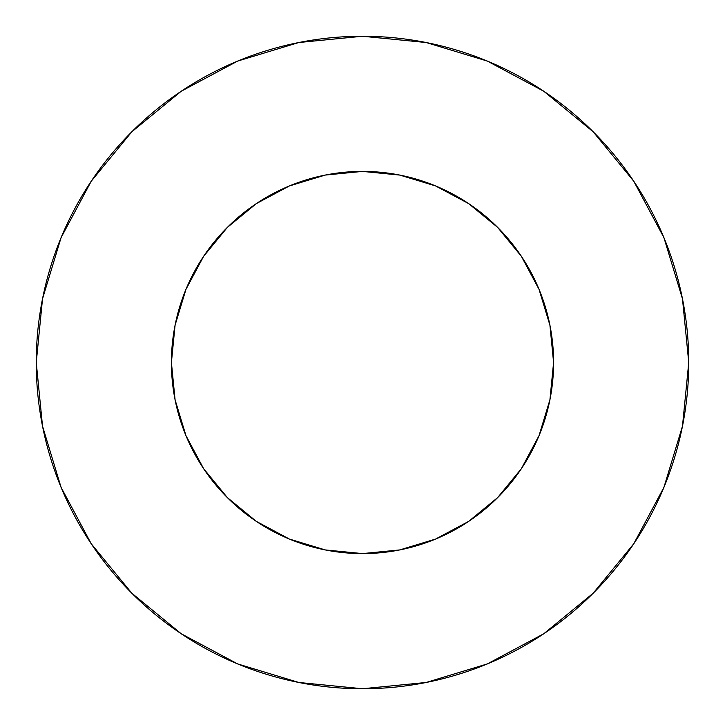 <?xml version="1.0" encoding="UTF-8"?>
<svg xmlns="http://www.w3.org/2000/svg" width="725" height="725" viewBox="0 0 725 725"><rect width="100%" height="100%" fill="white"/><g stroke="black" fill="none" stroke-linecap="round" stroke-linejoin="round"><path stroke-width="1.09" d="M553.592 362.5L549.922 325.217L539.047 289.375L521.384 256.333L497.622 227.378L468.667 203.616L435.625 185.953L399.783 175.078L362.5 171.408L325.217 175.078L289.375 185.953L256.333 203.616L227.378 227.378L203.616 256.333L185.953 289.375L175.078 325.217L171.408 362.5L175.078 399.783L185.953 435.625L203.616 468.667L227.378 497.622L256.333 521.384L289.375 539.047L325.217 549.922L362.5 553.592L399.783 549.922L435.625 539.047L468.667 521.384L497.622 497.622L521.384 468.667L539.047 435.625L549.922 399.783L553.592 362.5A191.092 191.092 0 0 1 362.5 553.592A191.092 191.092 0 0 1 171.408 362.5A191.092 191.092 0 0 1 362.5 171.408A191.092 191.092 0 0 1 553.592 362.5L551.961 387.431M36.25 362.5A326.25 326.25 0 0 1 362.5 36.25A326.25 326.25 0 0 1 688.75 362.5A326.25 326.25 0 0 1 362.5 688.75A326.25 326.25 0 0 1 36.25 362.5L42.521 426.146L61.081 487.354L91.232 543.759L131.805 593.195L181.241 633.768L237.646 663.919L298.854 682.479L362.5 688.75L426.146 682.479L487.354 663.919L543.759 633.768L593.195 593.195L633.768 543.759L663.919 487.354L682.479 426.146L688.75 362.5L682.479 298.854L663.919 237.646L633.768 181.241L593.195 131.805L543.759 91.232L487.354 61.081L426.146 42.521L362.5 36.25L298.854 42.521L237.646 61.081L181.241 91.232L131.805 131.805L91.232 181.241L61.081 237.646L42.521 298.854L36.25 362.5M362.5 553.592L337.569 551.961M171.408 362.5L173.039 337.569M362.5 171.408L387.431 173.039M633.768 181.241L593.195 131.805L543.841 91.296M181.241 91.232L131.805 131.805L91.296 181.159M91.232 543.759L131.805 593.195L181.159 633.704M543.759 633.768L593.195 593.195L633.704 543.841"/></g></svg>
